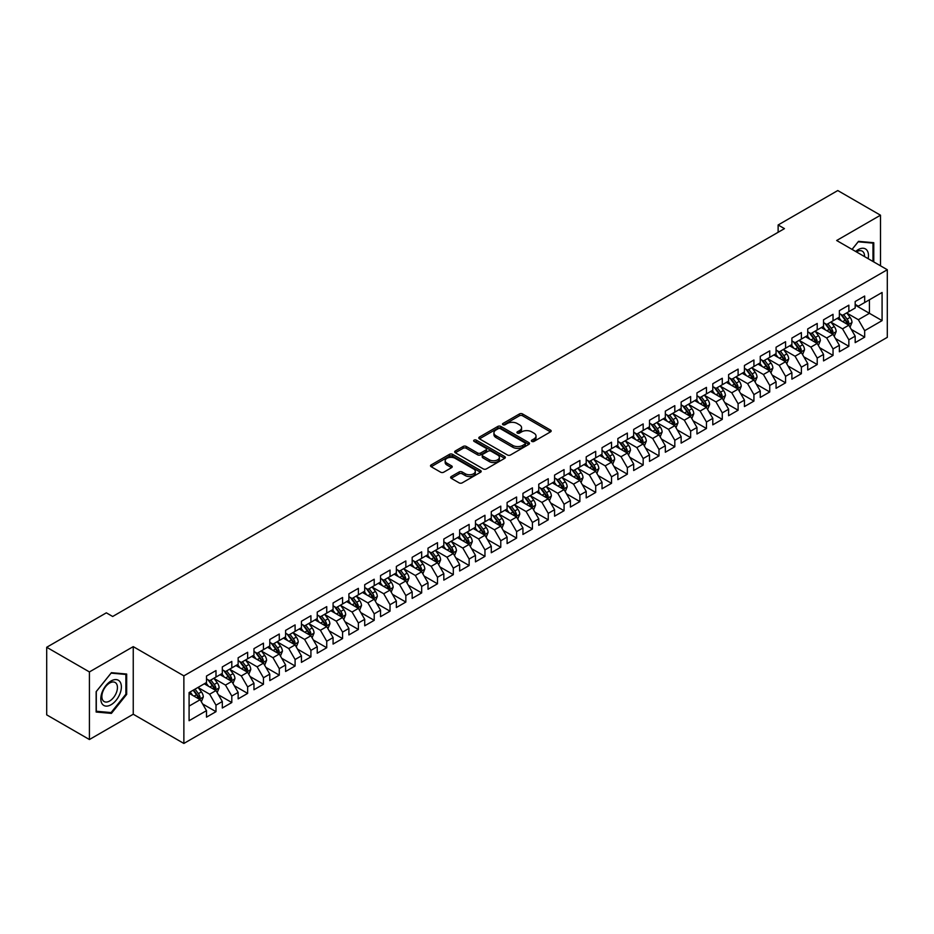 <?xml version="1.0" encoding="UTF-8"?>
<svg xmlns="http://www.w3.org/2000/svg" width="934" height="934" viewBox="0 0 934 934"><rect width="100%" height="100%" fill="white"/><g stroke="black" fill="none" stroke-linecap="round" stroke-linejoin="round"><path stroke-width="1.4" d="M531.831 441.408A1.541 0.887 0 0 0 534.003 441.408L550.511 431.882A2.195 1.273 0 0 0 551.153 430.983A2.195 1.273 0 0 0 550.511 430.084L522.55 413.949A2.195 1.273 0 0 0 519.444 413.949L502.947 423.476A1.541 0.887 0 0 0 502.504 424.094A1.541 0.887 0 0 0 502.947 424.725A1.541 0.887 0 0 0 505.119 424.725L507.255 423.499A7.028 4.063 0 0 1 517.202 423.499L519.526 424.842A7.028 4.063 0 0 1 521.581 427.714A7.028 4.063 0 0 1 519.526 430.574L517.389 431.812A1.541 0.887 0 0 0 516.946 432.442A1.541 0.887 0 0 0 517.389 433.061A1.541 0.887 0 0 0 519.561 433.061L521.697 431.835A7.028 4.063 0 0 1 531.644 431.835L533.968 433.178A7.028 4.063 0 0 1 536.023 436.05A7.028 4.063 0 0 1 533.968 438.91L531.831 440.147A1.541 0.887 0 0 0 531.388 440.778A1.541 0.887 0 0 0 531.831 441.408L531.831 440.147M451.274 476.527A2.195 1.273 0 0 0 450.632 477.426A2.195 1.273 0 0 0 451.274 478.325L459.119 482.855A2.195 1.273 0 0 0 462.225 482.855L480.543 472.265A2.195 1.273 0 0 0 481.185 471.378A2.195 1.273 0 0 0 480.543 470.479L452.593 454.333A2.195 1.273 0 0 0 449.488 454.333L431.158 464.922A2.195 1.273 0 0 0 430.516 465.809A2.195 1.273 0 0 0 431.158 466.708L440.638 472.184A2.195 1.273 0 0 0 443.743 472.184L451.577 467.654A2.195 1.273 0 0 0 452.231 466.755A2.195 1.273 0 0 0 451.577 465.856L446.884 463.147A5.873 3.397 0 0 1 445.168 460.754A5.873 3.397 0 0 1 448.787 457.613A5.873 3.397 0 0 1 455.197 458.349L473.596 468.973A5.873 3.397 0 0 1 475.313 471.378A5.873 3.397 0 0 1 471.693 474.507A5.873 3.397 0 0 1 465.284 473.772L462.225 471.997A2.195 1.273 0 0 0 459.119 471.997L451.274 476.527L451.274 478.325L459.119 473.83L459.119 471.997M89.419 671.931L89.419 739.53L133.247 714.23L133.247 646.632L89.419 671.931L46.7 647.274L106.348 612.832L112.675 616.487L784.455 228.632L778.127 224.977L778.127 232.286M133.247 646.632L183.87 675.854L887.3 269.739L887.3 337.337L183.87 743.452L183.87 675.854M880.493 265.816L880.493 215.205L836.666 240.505L887.3 269.739M880.493 215.205L837.775 190.548L778.127 224.977M507.407 454.963A2.195 1.273 0 0 0 510.524 454.963L528.842 444.386A2.195 1.273 0 0 0 529.485 443.487A2.195 1.273 0 0 0 528.842 442.588L500.893 426.453A2.195 1.273 0 0 0 497.787 426.453L479.457 437.03A2.195 1.273 0 0 0 478.815 437.929A2.195 1.273 0 0 0 479.457 438.828L507.407 454.963M474.717 441.735A1.541 0.887 0 0 1 476.27 441.957L476.27 440.124L504.699 456.539A2.195 1.273 0 0 1 505.341 457.427A2.195 1.273 0 0 1 504.699 458.325L486.369 468.903A2.195 1.273 0 0 1 483.263 468.903L455.313 452.768L463.147 448.273L463.147 446.452L455.313 450.97A2.195 1.273 0 0 0 454.671 451.869A2.195 1.273 0 0 0 455.313 452.768L455.313 450.97M463.147 448.273A2.195 1.273 0 0 1 466.264 448.273L466.264 446.452A2.195 1.273 0 0 0 463.147 446.452M466.264 446.452L477.601 452.99A2.195 1.273 0 0 0 480.706 452.99L485.902 449.99A2.195 1.273 0 0 0 486.544 449.091A2.195 1.273 0 0 0 485.902 448.192L474.098 441.385A1.541 0.887 0 0 1 473.655 440.755A1.541 0.887 0 0 1 474.6 439.937A1.541 0.887 0 0 1 476.27 440.124M855.182 305.091L869.426 313.31L869.426 299.791L882.081 292.482L864.674 302.534L864.674 296.043L855.182 301.53L855.182 308.01L848.854 311.664L848.854 305.184L839.362 310.66L839.362 317.151L833.035 320.806L833.035 314.314L823.543 319.802L823.543 326.281L817.215 329.936L817.215 323.456L807.723 328.931L807.723 335.423L801.384 339.065L801.384 332.586L791.892 338.061L791.892 344.553L785.564 348.207L785.564 341.716L776.072 347.203L776.072 353.682L769.744 357.337L769.744 350.857L760.253 356.333L760.253 362.824L753.925 366.478L753.925 359.987L744.433 365.474L744.433 371.954L738.105 375.608L738.105 369.128L728.613 374.604L728.613 381.095L722.286 384.738L722.286 378.258L712.794 383.734L712.794 390.225L706.454 393.879L706.454 387.388L696.962 392.875L696.962 399.355L690.635 403.009L690.635 396.53L681.143 402.005L681.143 408.497L674.815 412.151L674.815 405.66L665.323 411.147L665.323 417.626L658.995 421.281L658.995 414.801L649.504 420.277L649.504 426.768L643.176 430.411L643.176 423.931L633.684 429.406L633.684 435.898L627.356 439.552L627.356 433.061L617.864 438.548L617.864 445.028L611.525 448.682L611.525 442.202L602.033 447.678L602.033 454.169L595.705 457.823L595.705 451.332L586.213 456.819L586.213 463.299L579.886 466.953L579.886 460.474L570.394 465.949L570.394 472.441L564.066 476.083L564.066 469.604L554.574 475.079L554.574 481.57L548.246 485.225L548.246 478.733L538.755 484.221L538.755 490.7L532.427 494.355L532.427 487.875L522.935 493.35L522.935 499.842L516.595 503.496L516.595 497.005L507.104 502.492L507.104 508.972L500.776 512.626L500.776 506.146L491.284 511.622L491.284 518.113L484.956 521.756L484.956 515.276L475.464 520.752L475.464 527.243L469.137 530.897L469.137 524.406L459.645 529.893L459.645 536.373L453.317 540.027L453.317 533.548L443.825 539.023L443.825 545.514L437.497 549.169L437.497 542.677L428.006 548.165L428.006 554.644L421.666 558.298L421.666 551.819L412.174 557.294L412.174 563.774L405.846 567.428L405.846 560.949L396.355 566.424L396.355 572.916L390.027 576.57L390.027 570.079L380.535 575.566L380.535 582.045L374.207 585.7L374.207 579.22L364.715 584.696L364.715 591.187L358.387 594.841L358.387 588.35L348.896 593.837L348.896 600.317L342.568 603.971L342.568 597.491L333.076 602.967L333.076 609.447L326.737 613.101L326.737 606.621L317.245 612.097L317.245 618.588L310.917 622.242L310.917 615.751L301.425 621.238L301.425 627.718L295.097 631.372L295.097 624.893L285.606 630.368L285.606 636.86L279.278 640.514L279.278 634.023L269.786 639.51L269.786 645.989L263.458 649.644L263.458 643.164L253.966 648.64L253.966 655.119L247.638 658.774L247.638 652.294L238.147 657.769L238.147 664.261L231.807 667.915L231.807 661.424L222.315 666.911L222.315 673.391L215.987 677.045L215.987 670.565L206.496 676.041L206.496 682.532L189.088 692.573L189.088 720.709L206.496 710.657L200.168 699.706L189.088 693.308M882.081 292.482L882.081 320.619L864.674 330.671L858.346 319.708L846.881 313.088M851.306 329.433L864.674 337.151L864.674 330.671M864.674 337.151L855.182 342.638L855.182 336.147L848.854 339.801L842.526 328.838L831.05 322.218M835.486 338.575L848.854 346.292L848.854 339.801M848.854 346.292L839.362 351.768L839.362 345.288L833.035 348.942L826.707 337.98L815.23 331.348M819.667 347.705L833.035 355.422L833.035 348.942M833.035 355.422L823.543 360.898L823.543 354.418L817.215 358.072L810.887 347.109L799.411 340.49M803.847 356.835L817.215 364.552L817.215 358.072M817.215 364.552L807.723 370.039L807.723 363.548L801.384 367.202L795.056 356.239L783.591 349.62M788.016 365.976L801.384 373.693L801.384 367.202M801.384 373.693L791.892 379.169L791.892 372.689L785.564 376.344L779.236 365.381L767.771 358.761M772.196 375.106L785.564 382.823L785.564 376.344M785.564 382.823L776.072 388.311L776.072 381.819L769.744 385.473L763.417 374.511L751.952 367.891M756.377 384.248L769.744 391.965L769.744 385.473M769.744 391.965L760.253 397.44L760.253 390.961L753.925 394.615L747.597 383.652L736.12 377.021M740.557 393.377L753.925 401.095L753.925 394.615M753.925 401.095L744.433 406.57L744.433 400.091L738.105 403.745L731.777 392.782L720.301 386.162M724.737 402.507L738.105 410.224L738.105 403.745M738.105 410.224L728.613 415.712L728.613 409.22L722.286 412.875L715.958 401.912L704.481 395.292M708.918 411.649L722.286 419.366L722.286 412.875M722.286 419.366L712.794 424.842L712.794 418.362L706.454 422.016L700.126 411.053L688.662 404.434M693.086 420.779L706.454 428.496L706.454 422.016M706.454 428.496L696.962 433.983L696.962 427.492L690.635 431.146L684.307 420.183L672.842 413.564M677.267 429.909L690.635 437.637L690.635 431.146M690.635 437.637L681.143 443.113L681.143 436.633L674.815 440.288L668.487 429.325L657.022 422.693M661.447 439.05L674.815 446.767L674.815 440.288M674.815 446.767L665.323 452.243L665.323 445.763L658.995 449.417L652.668 438.455L641.191 431.835M645.627 448.18L658.995 455.897L658.995 449.417M658.995 455.897L649.504 461.384L649.504 454.893L643.176 458.547L636.848 447.584L625.371 440.965M629.808 457.321L643.176 465.039L643.176 458.547M643.176 465.039L633.684 470.514L633.684 464.035L627.356 467.689L621.028 456.726L609.552 450.106M613.988 466.451L627.356 474.168L627.356 467.689M627.356 474.168L617.864 479.656L617.864 473.164L611.525 476.819L605.197 465.856L593.732 459.236M598.157 475.581L611.525 483.31L611.525 476.819M611.525 483.31L602.033 488.786L602.033 482.306L595.705 485.949L589.377 474.997L577.913 468.366M582.337 484.723L595.705 492.44L595.705 485.949M595.705 492.44L586.213 497.915L586.213 491.436L579.886 495.09L573.558 484.127L562.093 477.507M566.518 493.853L579.886 501.57L579.886 495.09M579.886 501.57L570.394 507.057L570.394 500.566L564.066 504.22L557.738 493.257L546.262 486.637M550.698 502.994L564.066 510.711L564.066 504.22M564.066 510.711L554.574 516.187L554.574 509.707L548.246 513.361L541.918 502.399L530.442 495.779M534.878 512.124L548.246 519.841L548.246 513.361M548.246 519.841L538.755 525.328L538.755 518.837L532.427 522.491L526.099 511.528L514.622 504.909M519.059 521.254L532.427 528.983L532.427 522.491M532.427 528.983L522.935 534.458L522.935 527.979L516.595 531.621L510.268 520.67L498.803 514.039M503.228 530.395L516.595 538.112L516.595 531.621M516.595 538.112L507.104 543.588L507.104 537.108L500.776 540.763L494.448 529.8L482.983 523.18M487.408 539.525L500.776 547.242L500.776 540.763M500.776 547.242L491.284 552.73L491.284 546.238L484.956 549.893L478.628 538.93L467.163 532.31M471.588 548.667L484.956 556.384L484.956 549.893M484.956 556.384L475.464 561.859L475.464 555.38L469.137 559.034L462.809 548.071L451.332 541.451M455.769 557.796L469.137 565.514L469.137 559.034M469.137 565.514L459.645 571.001L459.645 564.51L453.317 568.164L446.989 557.201L435.513 550.581M439.949 566.926L453.317 574.655L453.317 568.164M453.317 574.655L443.825 580.131L443.825 573.651L437.497 577.294L431.169 566.343L419.693 559.711M424.129 576.068L437.497 583.785L437.497 577.294M437.497 583.785L428.006 589.261L428.006 582.781L421.666 586.435L415.338 575.472L403.873 568.853M408.298 585.198L421.666 592.915L421.666 586.435M421.666 592.915L412.174 598.402L412.174 591.911L405.846 595.565L399.518 584.602L388.054 577.983M392.478 594.339L405.846 602.056L405.846 595.565M405.846 602.056L396.355 607.532L396.355 601.052L390.027 604.707L383.699 593.744L372.234 587.124M376.659 603.469L390.027 611.186L390.027 604.707M390.027 611.186L380.535 616.673L380.535 610.182L374.207 613.836L367.879 602.874L356.403 596.254M360.839 612.599L374.207 620.328L374.207 613.836M374.207 620.328L364.715 625.803L364.715 619.324L358.387 622.966L352.06 612.015L340.583 605.384M345.02 621.74L358.387 629.458L358.387 622.966M358.387 629.458L348.896 634.933L348.896 628.454L342.568 632.108L336.24 621.145L324.763 614.525M329.2 630.87L342.568 638.587L342.568 632.108M342.568 638.587L333.076 644.075L333.076 637.583L326.737 641.238L320.409 630.275L308.944 623.655M313.369 640.012L326.737 647.729L326.737 641.238M326.737 647.729L317.245 653.205L317.245 646.725L310.917 650.379L304.589 639.416L293.124 632.797M297.549 649.142L310.917 656.859L310.917 650.379M310.917 656.859L301.425 662.346L301.425 655.855L295.097 659.509L288.769 648.546L277.305 641.927M281.729 658.272L295.097 666L295.097 659.509M295.097 666L285.606 671.476L285.606 664.985L279.278 668.639L272.95 657.688L261.473 651.056M265.91 667.413L279.278 675.13L279.278 668.639M279.278 675.13L269.786 680.606L269.786 674.126L263.458 677.78L257.13 666.818L245.654 660.198M250.09 676.543L263.458 684.26L263.458 677.78M263.458 684.26L253.966 689.747L253.966 683.256L247.638 686.91L241.311 675.947L229.834 669.328M234.271 685.684L247.638 693.402L247.638 686.91M247.638 693.402L238.147 698.877L238.147 692.398L231.807 696.052L225.479 685.089L214.014 678.469M218.439 694.814L231.807 702.531L231.807 696.052M231.807 702.531L222.315 708.019L222.315 701.527L215.987 705.182L209.66 694.219L198.195 687.599M202.62 703.944L215.987 711.673L215.987 705.182M215.987 711.673L206.496 717.149L206.496 710.657M206.496 678.878L209.66 680.699L215.987 677.045M189.088 706.092L200.168 699.706M222.315 669.736L225.479 671.569L231.807 667.915M209.66 694.219L215.987 690.565L204.277 683.805M222.315 701.527L215.987 690.565M238.147 660.607L241.311 662.428L247.638 658.774M225.479 685.089L231.807 681.435L220.109 674.675M238.147 692.398L231.807 681.435M253.966 651.477L257.13 653.298L263.458 649.644M241.311 675.947L247.638 672.293L235.928 665.533M253.966 683.256L247.638 672.293M269.786 642.335L272.95 644.168L279.278 640.514M257.13 666.818L263.458 663.163L251.748 656.404M269.786 674.126L263.458 663.163M285.606 633.205L288.769 635.027L295.097 631.372M272.95 657.688L279.278 654.034L267.568 647.274M285.606 664.985L279.278 654.034M301.425 624.064L304.589 625.897L310.917 622.242M288.769 648.546L295.097 644.892L283.387 638.132M301.425 655.855L295.097 644.892M317.245 614.934L320.409 616.755L326.737 613.101M304.589 639.416L310.917 635.762L299.207 629.002M317.245 646.725L310.917 635.762M333.076 605.804L336.24 607.625L342.568 603.971M320.409 630.275L326.737 626.621L315.038 619.861M333.076 637.583L326.737 626.621M348.896 596.663L352.06 598.496L358.387 594.841M336.24 621.145L342.568 617.491L330.858 610.731M348.896 628.454L342.568 617.491M364.715 587.533L367.879 589.354L374.207 585.7M352.06 612.015L358.387 608.361L346.677 601.601M364.715 619.324L358.387 608.361M380.535 578.391L383.699 580.224L390.027 576.57M367.879 602.874L374.207 599.219L362.497 592.46M380.535 610.182L374.207 599.219M396.355 569.261L399.518 571.083L405.846 567.428M383.699 593.744L390.027 590.09L378.317 583.33M396.355 601.052L390.027 590.09M412.174 560.131L415.338 561.953L421.666 558.298M399.518 584.602L405.846 580.948L394.136 574.188M412.174 591.911L405.846 580.948M428.006 550.99L431.169 552.823L437.497 549.169M415.338 575.472L421.666 571.818L409.968 565.058M428.006 582.781L421.666 571.818M443.825 541.86L446.989 543.681L453.317 540.027M431.169 566.343L437.497 562.688L425.787 555.928M443.825 573.651L437.497 562.688M459.645 532.719L462.809 534.552L469.137 530.897M446.989 557.201L453.317 553.547L441.607 546.787M459.645 564.51L453.317 553.547M475.464 523.589L478.628 525.41L484.956 521.756M462.809 548.071L469.137 544.417L457.427 537.657M475.464 555.38L469.137 544.417M491.284 514.459L494.448 516.28L500.776 512.626M478.628 538.93L484.956 535.275L473.246 528.516M491.284 546.238L484.956 535.275M507.104 505.317L510.268 507.15L516.595 503.496M494.448 529.8L500.776 526.146L489.066 519.386M507.104 537.108L500.776 526.146M522.935 496.188L526.099 498.009L532.427 494.355M510.268 520.67L516.595 517.016L504.897 510.256M522.935 527.979L516.595 517.016M538.755 487.046L541.918 488.879L548.246 485.225M526.099 511.528L532.427 507.874L520.717 501.114M538.755 518.837L532.427 507.874M554.574 477.916L557.738 479.737L564.066 476.083M541.918 502.399L548.246 498.744L536.536 491.984M554.574 509.707L548.246 498.744M570.394 468.786L573.558 470.608L579.886 466.953M557.738 493.257L564.066 489.603L552.356 482.843M570.394 500.566L564.066 489.603M586.213 459.645L589.377 461.478L595.705 457.823M573.558 484.127L579.886 480.473L568.176 473.713M586.213 491.436L579.886 480.473M602.033 450.515L605.197 452.336L611.525 448.682M589.377 474.997L595.705 471.343L583.995 464.583M602.033 482.306L595.705 471.343M617.864 441.373L621.028 443.206L627.356 439.552M605.197 465.856L611.525 462.202L599.826 455.442M617.864 473.164L611.525 462.202M633.684 432.244L636.848 434.065L643.176 430.411M621.028 456.726L627.356 453.072L615.646 446.312M633.684 464.035L627.356 453.072M649.504 423.114L652.668 424.935L658.995 421.281M636.848 447.584L643.176 443.93L631.466 437.17M649.504 454.893L643.176 443.93M665.323 413.972L668.487 415.805L674.815 412.151M652.668 438.455L658.995 434.8L647.285 428.041M665.323 445.763L658.995 434.8M681.143 404.842L684.307 406.664L690.635 403.009M668.487 429.325L674.815 425.671L663.105 418.911M681.143 436.633L674.815 425.671M696.962 395.701L700.126 397.534L706.454 393.879M684.307 420.183L690.635 416.529L678.925 409.769M696.962 427.492L690.635 416.529M712.794 386.571L715.958 388.392L722.286 384.738M700.126 411.053L706.454 407.399L694.756 400.639M712.794 418.362L706.454 407.399M728.613 377.441L731.777 379.262L738.105 375.608M715.958 401.912L722.286 398.258L710.576 391.498M728.613 409.22L722.286 398.258M744.433 368.3L747.597 370.133L753.925 366.478M731.777 392.782L738.105 389.128L726.395 382.368M744.433 400.091L738.105 389.128M760.253 359.17L763.417 360.991L769.744 357.337M747.597 383.652L753.925 379.998L742.215 373.238M760.253 390.961L753.925 379.998M776.072 350.028L779.236 351.861L785.564 348.207M763.417 374.511L769.744 370.856L758.034 364.097M776.072 381.819L769.744 370.856M791.892 340.898L795.056 342.72L801.384 339.065M779.236 365.381L785.564 361.727L773.854 354.967M791.892 372.689L785.564 361.727M807.723 331.768L810.887 333.59L817.215 329.936M795.056 356.239L801.384 352.585L789.685 345.825M807.723 363.548L801.384 352.585M823.543 322.627L826.707 324.46L833.035 320.806M810.887 347.109L817.215 343.455L805.505 336.695M823.543 354.418L817.215 343.455M839.362 313.497L842.526 315.318L848.854 311.664M826.707 337.98L833.035 334.325L821.325 327.565M839.362 345.288L833.035 334.325M855.182 304.356L858.346 306.189L864.674 302.534M842.526 328.838L848.854 325.184L837.144 318.424M855.182 336.147L848.854 325.184M46.7 647.274L46.7 714.86L89.419 739.53M133.247 714.23L183.87 743.452M858.346 319.708L869.426 313.31L882.081 320.619M873.769 261.929L873.769 242.712L858.509 241.346L852.041 249.39M126.674 694.394L126.674 674.044L111.415 672.678L96.144 691.674L96.144 712.023L111.415 713.389L126.674 694.394L125.892 693.939M532.45 441.619L533.968 440.743A7.028 4.063 0 0 0 536.023 437.871L536.023 436.05M521.581 427.714L521.581 429.535A7.028 4.063 0 0 1 519.526 432.407L518.008 433.283M550.476 431.893L522.55 415.77A2.195 1.273 0 0 0 519.444 415.77L503.566 424.947M528.842 442.588L528.842 444.386L500.893 428.274A2.195 1.273 0 0 0 497.787 428.274L479.492 438.84M524.966 444.117A1.541 0.887 0 0 0 525.41 443.487A1.541 0.887 0 0 0 524.966 442.856L500.426 428.694A1.541 0.887 0 0 0 498.254 428.694L496.001 429.99A7.028 4.063 0 0 0 493.934 432.862A7.028 4.063 0 0 0 496.001 435.734L512.766 445.413A7.028 4.063 0 0 0 522.713 445.413L524.966 444.117L524.966 445.938A1.541 0.887 0 0 0 525.41 445.32L525.41 443.487M493.934 432.862L493.934 434.695A7.028 4.063 0 0 0 496.001 437.556L496.001 435.734M524.966 445.938L522.713 447.246A7.028 4.063 0 0 1 512.766 447.246L496.001 437.556M466.264 448.273L477.601 454.823A2.195 1.273 0 0 0 480.706 454.823L485.902 451.811A2.195 1.273 0 0 0 486.544 450.924L486.544 449.091M476.27 441.957L504.664 458.349M489.358 459.785A5.873 3.397 0 0 0 495.767 460.52A5.873 3.397 0 0 0 499.386 457.391A5.873 3.397 0 0 0 497.67 454.986L491.179 451.239A2.195 1.273 0 0 0 488.073 451.239L482.878 454.251A2.195 1.273 0 0 0 482.236 455.15A2.195 1.273 0 0 0 482.878 456.037L489.358 459.785L489.358 461.606A5.873 3.397 0 0 0 495.767 462.342A5.873 3.397 0 0 0 499.386 459.213L499.386 457.391M482.236 455.15L482.236 456.971A2.195 1.273 0 0 0 482.878 457.87L482.878 456.037M489.358 461.606L482.878 457.87M475.313 471.378L475.313 473.199A5.873 3.397 0 0 1 471.693 476.328A5.873 3.397 0 0 1 465.284 475.593L462.225 473.83A2.195 1.273 0 0 0 459.119 473.83M445.168 460.754L445.168 462.575A5.873 3.397 0 0 0 446.884 464.969L446.884 463.147M451.554 467.665L446.884 464.969M480.52 472.289L452.593 456.166A2.195 1.273 0 0 0 449.488 456.166L431.193 466.731M109.792 712.455L111.415 713.389M850.022 327.215L851.983 322.428A5.931 3.421 -120 0 0 850.092 317.373L846.729 312.89M841.382 320.876L838.825 317.455M840.763 314.303L845.188 320.21A5.931 3.421 60 0 1 846.881 323.783L848.784 322.685A5.931 3.421 -120 0 0 847.091 319.113L843.729 314.63M841.803 314.91L845.959 320.444A3.024 1.74 60 0 1 846.508 321.366L848.784 322.685M834.202 336.345L836.163 331.558A5.931 3.421 -120 0 0 834.272 326.515L830.91 322.032M825.551 330.006L823.006 326.596M824.944 323.444L829.369 329.34A5.931 3.421 60 0 1 831.062 332.913L832.965 331.815A5.931 3.421 -120 0 0 831.26 328.254L827.909 323.759M825.983 324.04L830.139 329.585A3.024 1.74 60 0 1 830.688 330.496L832.965 331.815M818.382 345.487L820.344 340.7A5.931 3.421 -120 0 0 818.453 335.645L815.09 331.161M809.731 339.135L807.174 335.726M809.124 332.574L813.549 338.482A5.931 3.421 60 0 1 815.242 342.042L817.145 340.945A5.931 3.421 -120 0 0 815.44 337.384L812.078 332.901M810.163 333.181L814.32 338.715A3.024 1.74 60 0 1 814.868 339.637L817.145 340.945M868.153 258.683A14.547 8.394 120 0 0 867.091 250.44A14.547 8.394 120 0 0 855.661 251.468M864.522 256.593A11.01 6.363 120 0 0 863.495 252.297A11.01 6.363 120 0 0 862.257 251.153A11.01 6.363 120 0 0 856.408 251.9M852.077 249.401L858.183 241.801L872.986 243.12L872.986 261.473M872.006 242.548L872.986 243.12M102.191 703.932A14.547 8.394 120 0 0 116.236 700.161A14.547 8.394 120 0 0 119.996 681.773A14.547 8.394 120 0 0 105.951 685.533A14.547 8.394 120 0 0 102.191 703.932M102.903 700.407A11.01 6.363 120 0 0 104.141 701.551A11.01 6.363 120 0 0 114.392 696.414A11.01 6.363 120 0 0 116.4 683.63A11.01 6.363 120 0 0 115.162 682.485A11.01 6.363 120 0 0 104.912 687.622A11.01 6.363 120 0 0 102.903 700.407M111.099 673.122L125.892 674.453L125.892 694.172L111.099 712.572L96.295 711.253L96.295 691.534L111.099 673.122M124.911 673.881L125.892 674.453M802.563 354.616L804.524 349.83A5.931 3.421 -120 0 0 802.633 344.786L799.27 340.291M793.912 348.277L791.355 344.868M793.305 341.704L797.729 347.611A5.931 3.421 60 0 1 799.422 351.184L801.325 350.087A5.931 3.421 -120 0 0 799.621 346.514L796.258 342.031M794.344 342.311L798.5 347.857A3.024 1.74 60 0 1 799.049 348.767L801.325 350.087M786.743 363.758L788.705 358.971A5.931 3.421 -120 0 0 786.802 353.916L783.451 349.433M778.092 357.407L775.535 353.998M777.473 350.845L781.898 356.753A5.931 3.421 60 0 1 783.603 360.314L785.494 359.216A5.931 3.421 -120 0 0 783.801 355.656L780.439 351.161M778.524 351.441L782.669 356.986A3.024 1.74 60 0 1 783.217 357.909L785.494 359.216M770.912 372.888L772.873 368.101A5.931 3.421 -120 0 0 770.982 363.046L767.62 358.563M762.272 366.548L759.716 363.128M761.654 359.975L766.078 365.883A5.931 3.421 60 0 1 767.783 369.444L769.674 368.358A5.931 3.421 -120 0 0 767.981 364.785L764.619 360.302M762.704 360.582L766.849 366.116A3.024 1.74 60 0 1 767.398 367.039L769.674 368.358M755.092 382.018L757.054 377.231A5.931 3.421 -120 0 0 755.162 372.187L751.8 367.704M746.453 375.678L743.896 372.269M745.834 369.117L750.259 375.013A5.931 3.421 60 0 1 751.952 378.585L753.855 377.488A5.931 3.421 -120 0 0 752.162 373.927L748.799 369.432M746.873 369.712L751.029 375.258A3.024 1.74 60 0 1 751.578 376.168L753.855 377.488M739.273 391.159L741.234 386.372A5.931 3.421 -120 0 0 739.343 381.317L735.98 376.834M730.621 384.808L728.076 381.399M730.014 378.247L734.439 384.154A5.931 3.421 60 0 1 736.132 387.715L738.035 386.618A5.931 3.421 -120 0 0 736.331 383.057L732.98 378.574M731.053 378.854L735.21 384.388A3.024 1.74 60 0 1 735.759 385.31L738.035 386.618M723.453 400.289L725.414 395.502A5.931 3.421 -120 0 0 723.523 390.459L720.161 385.964M714.802 393.95L712.245 390.54M714.195 387.377L718.62 393.284A5.931 3.421 60 0 1 720.312 396.857L722.216 395.759A5.931 3.421 -120 0 0 720.511 392.187L717.149 387.703M715.234 387.984L719.39 393.529A3.024 1.74 60 0 1 719.939 394.44L722.216 395.759M707.633 409.431L709.595 404.644A5.931 3.421 -120 0 0 707.703 399.589L704.341 395.105M698.982 403.079L696.425 399.67M698.375 396.518L702.8 402.426A5.931 3.421 60 0 1 704.493 405.986L706.396 404.889A5.931 3.421 -120 0 0 704.691 401.328L701.329 396.833M699.414 397.113L703.571 402.659A3.024 1.74 60 0 1 704.119 403.581L706.396 404.889M691.814 418.56L693.775 413.774A5.931 3.421 -120 0 0 691.872 408.718L688.521 404.235M683.163 412.221L680.606 408.8M682.544 405.648L686.969 411.555A5.931 3.421 60 0 1 688.673 415.116L690.565 414.031A5.931 3.421 -120 0 0 688.872 410.458L685.509 405.975M683.595 406.255L687.739 411.789A3.024 1.74 60 0 1 688.288 412.711L690.565 414.031M675.982 427.69L677.944 422.904A5.931 3.421 -120 0 0 676.053 417.86L672.69 413.377M667.343 421.351L664.786 417.942M666.724 414.789L671.149 420.685A5.931 3.421 60 0 1 672.854 424.258L674.745 423.16A5.931 3.421 -120 0 0 673.052 419.599L669.69 415.105M667.775 415.385L671.92 420.93A3.024 1.74 60 0 1 672.468 421.841L674.745 423.16M660.163 436.832L662.124 432.045A5.931 3.421 -120 0 0 660.233 426.99L656.871 422.507M651.523 430.481L648.967 427.072M650.905 423.919L655.329 429.827A5.931 3.421 60 0 1 657.022 433.388L658.925 432.29A5.931 3.421 -120 0 0 657.232 428.729L653.87 424.246M651.944 424.526L656.1 430.06A3.024 1.74 60 0 1 656.649 430.983L658.925 432.29M644.343 445.962L646.305 441.175A5.931 3.421 -120 0 0 644.413 436.131L641.051 431.636M635.692 439.622L633.147 436.213M635.085 433.049L639.51 438.957A5.931 3.421 60 0 1 641.203 442.529L643.106 441.432A5.931 3.421 -120 0 0 641.401 437.859L638.05 433.376M636.124 433.656L640.28 439.202A3.024 1.74 60 0 1 640.829 440.112L643.106 441.432M628.524 455.103L630.485 450.316A5.931 3.421 -120 0 0 628.594 445.261L625.231 440.778M619.872 448.752L617.316 445.343M619.265 442.191L623.69 448.098A5.931 3.421 60 0 1 625.383 451.659L627.286 450.562A5.931 3.421 -120 0 0 625.582 447.001L622.219 442.506M620.304 442.786L624.461 448.332A3.024 1.74 60 0 1 625.009 449.254L627.286 450.562M612.704 464.233L614.665 459.446A5.931 3.421 -120 0 0 612.774 454.391L609.412 449.908M604.053 457.882L601.496 454.473M603.446 451.32L607.871 457.228A5.931 3.421 60 0 1 609.563 460.789L611.466 459.703A5.931 3.421 -120 0 0 609.762 456.131L606.399 451.647M604.485 451.928L608.641 457.462A3.024 1.74 60 0 1 609.19 458.384L611.466 459.703M596.884 473.363L598.846 468.576A5.931 3.421 -120 0 0 596.943 463.533L593.592 459.049M588.233 467.023L585.676 463.614M587.614 460.462L592.039 466.358A5.931 3.421 60 0 1 593.744 469.93L595.635 468.833A5.931 3.421 -120 0 0 593.942 465.272L590.58 460.777M588.665 461.057L592.81 466.603A3.024 1.74 60 0 1 593.359 467.514L595.635 468.833M581.053 482.504L583.014 477.718A5.931 3.421 -120 0 0 581.123 472.662L577.761 468.179M572.414 476.153L569.857 472.744M571.795 469.592L576.22 475.499A5.931 3.421 60 0 1 577.924 479.06L579.816 477.963A5.931 3.421 -120 0 0 578.123 474.402L574.76 469.919M572.846 470.199L576.99 475.733A3.024 1.74 60 0 1 577.539 476.655L579.816 477.963M565.233 491.634L567.195 486.847A5.931 3.421 -120 0 0 565.303 481.804L561.941 477.309M556.594 485.295L554.037 481.886M555.975 478.722L560.4 484.629A5.931 3.421 60 0 1 562.093 488.202L563.996 487.104A5.931 3.421 -120 0 0 562.303 483.532L558.941 479.049M557.014 479.329L561.171 484.874A3.024 1.74 60 0 1 561.719 485.785L563.996 487.104M549.414 500.776L551.375 495.989A5.931 3.421 -120 0 0 549.484 490.934L546.121 486.451M540.763 494.425L538.217 491.015M540.156 487.863L544.58 493.771A5.931 3.421 60 0 1 546.273 497.332L548.176 496.234A5.931 3.421 -120 0 0 546.472 492.673L543.121 488.178M541.195 488.459L545.351 494.004A3.024 1.74 60 0 1 545.9 494.927L548.176 496.234M533.594 509.906L535.556 505.119A5.931 3.421 -120 0 0 533.664 500.064L530.302 495.58M524.943 503.554L522.386 500.145M524.336 496.993L528.761 502.901A5.931 3.421 60 0 1 530.454 506.462L532.357 505.376A5.931 3.421 -120 0 0 530.652 501.803L527.29 497.32M525.375 497.6L529.531 503.134A3.024 1.74 60 0 1 530.08 504.056L532.357 505.376M517.775 519.035L519.736 514.249A5.931 3.421 -120 0 0 517.845 509.205L514.482 504.722M509.123 512.696L506.567 509.287M508.516 506.135L512.941 512.03A5.931 3.421 60 0 1 514.634 515.603L516.537 514.506A5.931 3.421 -120 0 0 514.832 510.945L511.47 506.45M509.555 506.73L513.712 512.276A3.024 1.74 60 0 1 514.26 513.186L516.537 514.506M501.955 528.177L503.916 523.39A5.931 3.421 -120 0 0 502.013 518.335L498.663 513.852M493.304 521.826L490.747 518.417M492.685 515.264L497.11 521.172A5.931 3.421 60 0 1 498.814 524.733L500.706 523.635A5.931 3.421 -120 0 0 499.013 520.075L495.65 515.591M493.736 515.872L497.88 521.406A3.024 1.74 60 0 1 498.429 522.328L500.706 523.635M486.124 537.307L488.085 532.52A5.931 3.421 -120 0 0 486.194 527.476L482.831 522.982M477.484 530.967L474.927 527.558M476.865 524.394L481.29 530.302A5.931 3.421 60 0 1 482.995 533.874L484.886 532.777A5.931 3.421 -120 0 0 483.193 529.204L479.831 524.721M477.916 525.001L482.061 530.547A3.024 1.74 60 0 1 482.609 531.458L484.886 532.777M470.304 546.448L472.265 541.662A5.931 3.421 -120 0 0 470.374 536.606L467.012 532.123M461.665 540.097L459.108 536.688M461.046 533.536L465.471 539.443A5.931 3.421 60 0 1 467.163 543.004L469.066 541.907A5.931 3.421 -120 0 0 467.374 538.346L464.011 533.851M462.085 534.131L466.241 539.677A3.024 1.74 60 0 1 466.79 540.599L469.066 541.907M454.484 555.578L456.446 550.791A5.931 3.421 -120 0 0 454.554 545.736L451.192 541.253M445.833 549.227L443.288 545.818M445.226 542.666L449.651 548.573A5.931 3.421 60 0 1 451.344 552.134L453.247 551.048A5.931 3.421 -120 0 0 451.542 547.476L448.192 542.993M446.265 543.273L450.421 548.807A3.024 1.74 60 0 1 450.97 549.729L453.247 551.048M438.665 564.708L440.626 559.921A5.931 3.421 -120 0 0 438.735 554.878L435.372 550.395M430.014 558.369L427.457 554.959M429.406 551.807L433.831 557.703A5.931 3.421 60 0 1 435.524 561.276L437.427 560.178A5.931 3.421 -120 0 0 435.723 556.617L432.36 552.122M430.446 552.403L434.602 557.948A3.024 1.74 60 0 1 435.151 558.859L437.427 560.178M422.845 573.85L424.807 569.063A5.931 3.421 -120 0 0 422.915 564.008L419.553 559.524M414.194 567.498L411.637 564.089M413.587 560.937L418.012 566.845A5.931 3.421 60 0 1 419.705 570.405L421.608 569.308A5.931 3.421 -120 0 0 419.903 565.747L416.541 561.264M414.626 561.544L418.782 567.078A3.024 1.74 60 0 1 419.331 568L421.608 569.308M407.026 582.979L408.987 578.193A5.931 3.421 -120 0 0 407.084 573.149L403.733 568.654M398.374 576.64L395.818 573.231M397.756 570.067L402.18 575.974A5.931 3.421 60 0 1 403.885 579.547L405.776 578.45A5.931 3.421 -120 0 0 404.083 574.877L400.721 570.394M398.806 570.674L402.951 576.22A3.024 1.74 60 0 1 403.5 577.13L405.776 578.45M391.194 592.121L393.156 587.334A5.931 3.421 -120 0 0 391.264 582.279L387.902 577.796M382.555 585.77L379.998 582.361M381.936 579.208L386.361 585.116A5.931 3.421 60 0 1 388.065 588.677L389.957 587.579A5.931 3.421 -120 0 0 388.264 584.019L384.901 579.524M382.987 579.804L387.131 585.349A3.024 1.74 60 0 1 387.68 586.272L389.957 587.579M375.375 601.251L377.336 596.464A5.931 3.421 -120 0 0 375.445 591.409L372.082 586.926M366.735 594.9L364.178 591.491M366.116 588.338L370.541 594.246A5.931 3.421 60 0 1 372.234 597.807L374.137 596.721A5.931 3.421 -120 0 0 372.444 593.148L369.082 588.665M367.155 588.945L371.312 594.479A3.024 1.74 60 0 1 371.86 595.402L374.137 596.721M359.555 610.381L361.516 605.594A5.931 3.421 -120 0 0 359.625 600.55L356.263 596.067M350.904 604.041L348.359 600.632M350.297 597.48L354.722 603.376A5.931 3.421 60 0 1 356.414 606.948L358.317 605.851A5.931 3.421 -120 0 0 356.613 602.278L353.262 597.795M351.336 598.075L355.492 603.621A3.024 1.74 60 0 1 356.041 604.531L358.317 605.851M343.735 619.522L345.697 614.735A5.931 3.421 -120 0 0 343.805 609.68L340.443 605.197M335.084 613.171L332.527 609.762M334.477 606.61L338.902 612.517A5.931 3.421 60 0 1 340.595 616.078L342.498 614.981A5.931 3.421 -120 0 0 340.793 611.42L337.431 606.937M335.516 607.217L339.672 612.751A3.024 1.74 60 0 1 340.221 613.673L342.498 614.981M327.916 628.652L329.877 623.865A5.931 3.421 -120 0 0 327.986 618.822L324.623 614.327M319.265 622.313L316.708 618.903M318.657 615.74L323.082 621.647A5.931 3.421 60 0 1 324.775 625.22L326.678 624.122A5.931 3.421 -120 0 0 324.974 620.55L321.611 616.066M319.697 616.347L323.853 621.892A3.024 1.74 60 0 1 324.402 622.803L326.678 624.122M312.096 637.794L314.058 633.007A5.931 3.421 -120 0 0 312.154 627.952L308.804 623.468M303.445 631.442L300.888 628.033M302.826 624.881L307.251 630.789A5.931 3.421 60 0 1 308.956 634.349L310.847 633.252A5.931 3.421 -120 0 0 309.154 629.691L305.792 625.196M303.877 625.476L308.022 631.022A3.024 1.74 60 0 1 308.57 631.944L310.847 633.252M296.265 646.923L298.226 642.137A5.931 3.421 -120 0 0 296.335 637.081L292.972 632.598M287.625 640.572L285.068 637.163M287.007 634.011L291.431 639.918A5.931 3.421 60 0 1 293.136 643.479L295.027 642.394A5.931 3.421 -120 0 0 293.334 638.821L289.972 634.338M288.057 634.618L292.202 640.152A3.024 1.74 60 0 1 292.751 641.074L295.027 642.394M280.445 656.053L282.407 651.267A5.931 3.421 -120 0 0 280.515 646.223L277.153 641.74M271.806 649.714L269.249 646.305M271.187 643.152L275.612 649.048A5.931 3.421 60 0 1 277.305 652.621L279.208 651.523A5.931 3.421 -120 0 0 277.515 647.951L274.152 643.468M272.226 643.748L276.382 649.293A3.024 1.74 60 0 1 276.931 650.204L279.208 651.523M264.626 665.195L266.587 660.408A5.931 3.421 -120 0 0 264.696 655.353L261.333 650.87M255.974 658.844L253.429 655.434M255.367 652.282L259.792 658.19A5.931 3.421 60 0 1 261.485 661.751L263.388 660.653A5.931 3.421 -120 0 0 261.683 657.092L258.333 652.609M256.406 652.889L260.563 658.423A3.024 1.74 60 0 1 261.111 659.346L263.388 660.653M248.806 674.325L250.767 669.538A5.931 3.421 -120 0 0 248.876 664.494L245.514 659.999M240.155 667.985L237.598 664.576M239.548 661.412L243.972 667.32A5.931 3.421 60 0 1 245.665 670.892L247.568 669.795A5.931 3.421 -120 0 0 245.864 666.222L242.501 661.739M240.587 662.019L244.743 667.565A3.024 1.74 60 0 1 245.292 668.475L247.568 669.795M232.986 683.466L234.948 678.668A5.931 3.421 -120 0 0 233.056 673.624L229.694 669.141M224.335 677.115L221.778 673.706M223.728 670.554L228.153 676.461A5.931 3.421 60 0 1 229.846 680.022L231.749 678.925A5.931 3.421 -120 0 0 230.044 675.364L226.682 670.869M224.767 671.149L228.923 676.695A3.024 1.74 60 0 1 229.472 677.617L231.749 678.925M217.167 692.596L219.128 687.809A5.931 3.421 -120 0 0 217.225 682.754L213.874 678.271M208.516 686.245L205.959 682.836M207.897 679.683L212.322 685.591A5.931 3.421 60 0 1 214.026 689.152L215.917 688.066A5.931 3.421 -120 0 0 214.225 684.494L210.862 680.01M208.947 680.291L213.092 685.825A3.024 1.74 60 0 1 213.641 686.747L215.917 688.066M201.335 701.726L203.297 696.939A5.931 3.421 -120 0 0 201.405 691.896L198.043 687.412M192.696 695.386L190.139 691.977M193.14 690.238L196.502 694.721A5.931 3.421 60 0 1 198.206 698.293L200.098 697.196A5.931 3.421 -120 0 0 198.405 693.623L195.043 689.14M193.56 690.004L197.272 694.966A3.024 1.74 60 0 1 197.821 695.877L200.098 697.196M533.968 440.743L533.968 438.91M517.389 433.061L517.389 431.812M519.526 432.407L519.526 430.574M502.947 424.725L502.947 423.476M519.444 415.77L519.444 413.949M522.55 415.77L522.55 413.949M550.511 431.882L550.511 430.084M479.457 438.828L479.457 437.03M497.787 428.274L497.787 426.453M500.893 428.274L500.893 426.453M512.766 447.246L512.766 445.413M522.713 447.246L522.713 445.413M477.601 454.823L477.601 452.99M480.706 454.823L480.706 452.99M485.902 451.811L485.902 449.99M504.699 458.325L504.699 456.539M462.225 473.83L462.225 471.997M465.284 475.593L465.284 473.772M451.577 467.654L451.577 465.856M431.158 466.708L431.158 464.922M449.488 456.166L449.488 454.333M452.593 456.166L452.593 454.333M480.543 472.265L480.543 470.479M848.107 324.763L851.948 322.545M847.091 319.113L850.092 317.373M842.713 321.646L845.188 320.21M832.287 333.893L836.128 331.675M831.26 328.254L834.272 326.515M826.894 330.776L829.369 329.34M816.468 343.023L820.309 340.817M815.44 337.384L818.453 335.645M811.074 339.906L813.549 338.482M800.648 352.165L804.478 349.946M799.621 346.514L802.633 344.786M795.243 349.047L797.729 347.611M784.829 361.295L788.658 359.076M783.801 355.656L786.802 353.916M779.423 358.177L781.898 356.753M768.997 370.424L772.838 368.218M767.981 364.785L770.982 363.046M763.603 367.319L766.078 365.883M753.178 379.566L757.019 377.348M752.162 373.927L755.162 372.187M747.784 376.449L750.259 375.013M737.358 388.696L741.199 386.489M736.331 383.057L739.343 381.317M731.964 385.579L734.439 384.154M721.538 397.837L725.379 395.619M720.511 392.187L723.523 390.459M716.144 394.72L718.62 393.284M705.719 406.967L709.548 404.749M704.691 401.328L707.703 399.589M700.313 403.85L702.8 402.426M689.899 416.097L693.729 413.89M688.872 410.458L691.872 408.718M684.494 412.991L686.969 411.555M674.068 425.239L677.909 423.02M673.052 419.599L676.053 417.86M668.674 422.121L671.149 420.685M658.248 434.368L662.089 432.162M657.232 428.729L660.233 426.99M652.854 431.251L655.329 429.827M642.429 443.51L646.27 441.292M641.401 437.859L644.413 436.131M637.035 440.393L639.51 438.957M626.609 452.64L630.45 450.421M625.582 447.001L628.594 445.261M621.215 449.523L623.69 448.098M610.789 461.77L614.619 459.563M609.762 456.131L612.774 454.391M605.384 458.664L607.871 457.228M594.97 470.911L598.799 468.693M593.942 465.272L596.943 463.533M589.564 467.794L592.039 466.358M579.138 480.041L582.979 477.834M578.123 474.402L581.123 472.662M573.745 476.924L576.22 475.499M563.319 489.183L567.16 486.964M562.303 483.532L565.303 481.804M557.925 486.065L560.4 484.629M547.499 498.312L551.34 496.094M546.472 492.673L549.484 490.934M542.105 495.195L544.58 493.771M531.679 507.442L535.521 505.236M530.652 501.803L533.664 500.064M526.286 504.337L528.761 502.901M515.86 516.584L519.689 514.365M514.832 510.945L517.845 509.205M510.454 513.466L512.941 512.03M500.04 525.714L503.87 523.507M499.013 520.075L502.013 518.335M494.635 522.596L497.11 521.172M484.209 534.855L488.05 532.637M483.193 529.204L486.194 527.476M478.815 531.738L481.29 530.302M468.389 543.985L472.23 541.767M467.374 538.346L470.374 536.606M462.995 540.868L465.471 539.443M452.57 553.115L456.411 550.908M451.542 547.476L454.554 545.736M447.176 549.998L449.651 548.573M436.75 562.256L440.591 560.038M435.723 556.617L438.735 554.878M431.356 559.139L433.831 557.703M420.93 571.386L424.76 569.18M419.903 565.747L422.915 564.008M415.525 568.269L418.012 566.845M405.111 580.528L408.94 578.309M404.083 574.877L407.084 573.149M399.705 577.41L402.18 575.974M389.28 589.658L393.121 587.439M388.264 584.019L391.264 582.279M383.886 586.54L386.361 585.116M373.46 598.787L377.301 596.581M372.444 593.148L375.445 591.409M368.066 595.67L370.541 594.246M357.64 607.929L361.481 605.711M356.613 602.278L359.625 600.55M352.246 604.812L354.722 603.376M341.821 617.059L345.662 614.852M340.793 611.42L343.805 609.68M336.427 613.942L338.902 612.517M326.001 626.2L329.83 623.982M324.974 620.55L327.986 618.822M320.596 623.083L323.082 621.647M310.181 635.33L314.011 633.112M309.154 629.691L312.154 627.952M304.776 632.213L307.251 630.789M294.35 644.46L298.191 642.253M293.334 638.821L296.335 637.081M288.956 641.343L291.431 639.918M278.53 653.602L282.372 651.383M277.515 647.951L280.515 646.223M273.137 650.484L275.612 649.048M262.711 662.731L266.552 660.525M261.683 657.092L264.696 655.353M257.317 659.614L259.792 658.19M246.891 671.873L250.732 669.655M245.864 666.222L248.876 664.494M241.497 668.756L243.972 667.32M231.072 681.003L234.901 678.784M230.044 675.364L233.056 673.624M225.666 677.886L228.153 676.461M215.252 690.133L219.081 687.926M214.225 684.494L217.225 682.754M209.846 687.015L212.322 685.591M199.421 699.274L203.262 697.056M198.405 693.623L201.405 691.896M194.027 696.157L196.502 694.721"/></g></svg>
